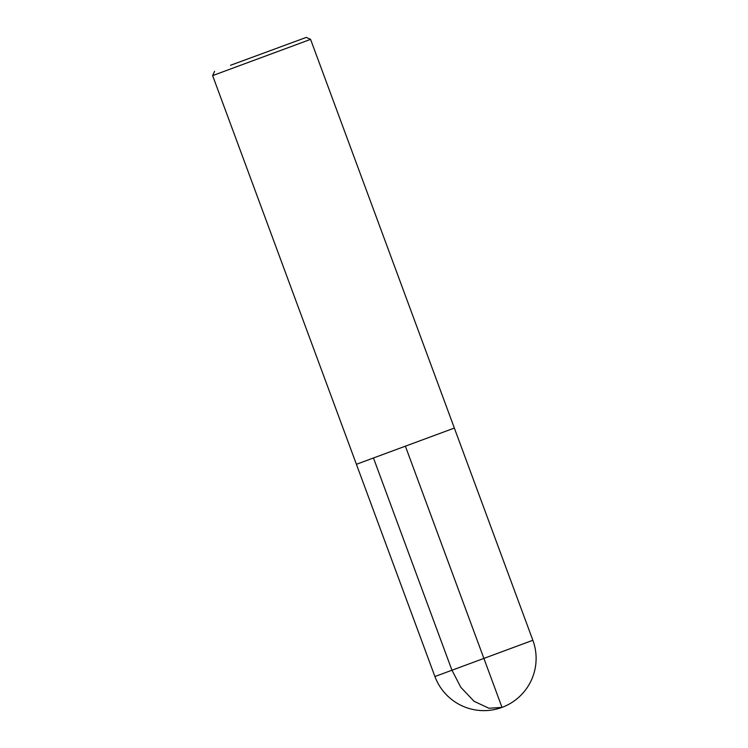 <?xml version="1.0" encoding="UTF-8"?>
<svg xmlns="http://www.w3.org/2000/svg" width="748" height="748" viewBox="0 0 748 748"><rect width="100%" height="100%" fill="white"/><g stroke="black" fill="none" stroke-linecap="round" stroke-linejoin="round"><path stroke-width="1.12" d="M230.506 65.291L306.287 37.4L230.506 65.291M306.287 37.4L310.579 39.373L212.628 75.613L434.915 676.529A52.22 52.22 0 0 0 502.151 707.337A52.22 52.22 0 0 0 532.866 640.288L434.915 676.529M310.579 39.373L454.363 428.062L356.403 464.293M405.444 446.35L502.011 707.393L488.958 708.253L474.082 701.306L460.815 687.3L451.904 670.096L373.504 458.113M214.601 71.312L212.628 75.613M454.345 428.071L532.866 640.288"/></g></svg>
